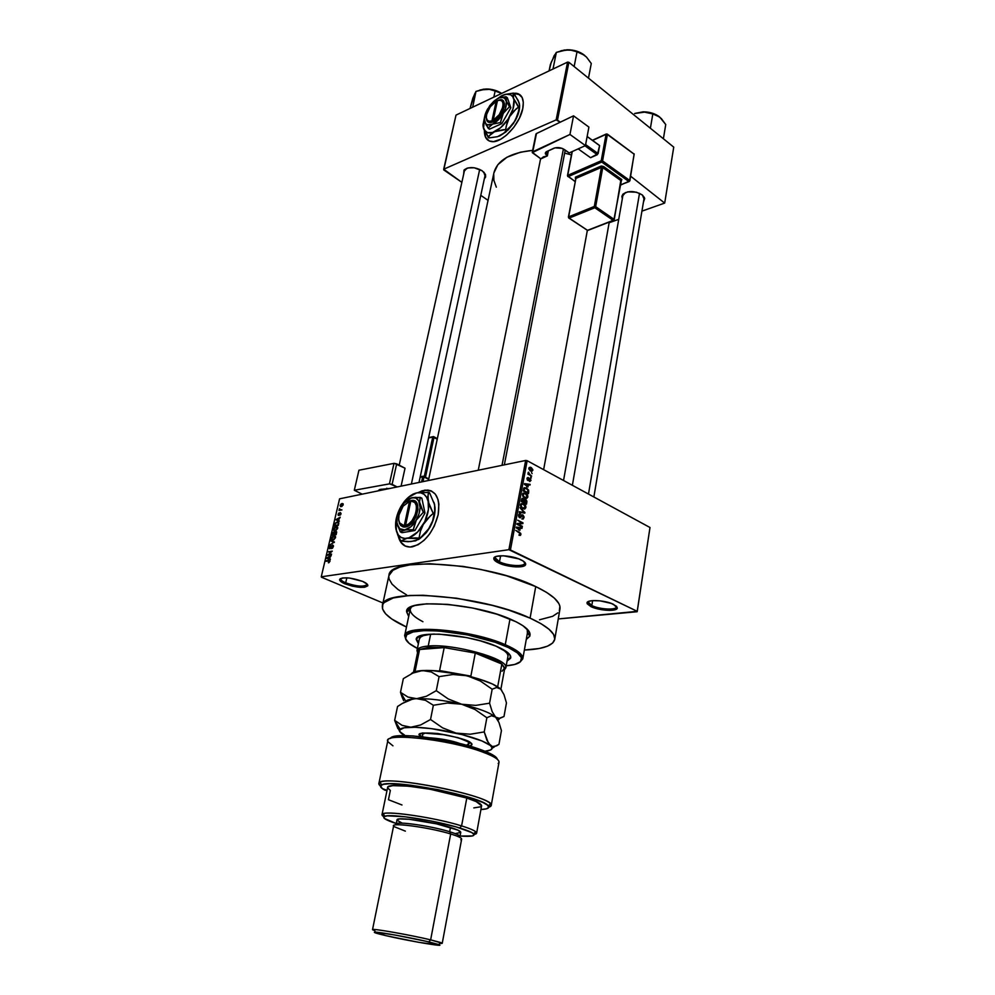 <?xml version="1.0" encoding="UTF-8"?>
<svg xmlns="http://www.w3.org/2000/svg" width="995" height="995" viewBox="0 0 995 995"><rect width="100%" height="100%" fill="white"/><g stroke="black" fill="none" stroke-linecap="round" stroke-linejoin="round"><path stroke-width="1.49" d="M345.7 582.834C356.359 586.465 363.486 587.062 367.055 584.662L367.08 584.575C363.685 587.087 356.558 586.503 345.7 582.834L346.845 577.809L345.7 582.834C342.255 581.341 340.613 579.998 340.775 578.779L340.763 578.879C340.713 580.073 342.355 581.391 345.7 582.834L344.904 583.816L345.7 582.834M362.665 581.403C366.384 583.045 368.1 584.5 367.789 585.781C363.959 588.343 356.334 587.697 344.904 583.816L352.454 586.179L360.414 587.348L364.643 587.249L367.777 585.819L367.242 584.202L362.665 581.403L349.481 578.033L342.678 577.933L340.141 578.767L340.278 581.043L344.904 583.816C341.335 582.274 339.556 580.856 339.606 579.575C343.051 576.777 350.737 577.386 362.665 581.403M499.478 561.814C507.699 565.931 524.154 566.926 524.751 563.294L524.788 563.158C524.564 566.926 507.823 566.006 499.478 561.814L500.634 555.782L499.478 561.814C496.368 560.297 494.888 558.867 495.062 557.523L495.572 556.678L495.05 557.66L499.478 561.814L498.557 562.921L499.478 561.814M521.081 559.862C524.452 561.541 525.969 563.083 525.634 564.526C524.974 568.394 507.351 567.324 498.557 562.921L506.666 565.633L515.796 566.926L522.935 566.366L525.696 564.14L523.059 560.956L518.644 558.829L503.532 555.782L496.381 556.392L494.055 557.772L495.062 560.757L498.557 562.921C495.336 561.367 493.744 559.886 493.794 558.481C493.52 554.327 512.002 555.222 521.081 559.862M591.814 605.557C599.376 609.375 616.029 610.37 616.44 606.987L616.465 606.875C616.403 610.37 599.487 609.425 591.814 605.557L592.622 600.607L591.814 605.557L588.207 602.099L588.555 601.44L588.194 602.211L591.814 605.557L590.918 606.602L591.814 605.557M613.592 604.375L617.298 608.144C616.838 611.751 599.015 610.669 590.918 606.602L601.279 609.636L609.761 610.383L615.756 609.5L617.31 608.107L616.552 606.316L611.403 603.455L600.072 600.843L592.025 600.657L588.48 601.477L587.187 603.754L590.918 606.602L587.025 603.007C586.615 599.177 605.258 600.097 613.592 604.375M431.78 491.169L425.076 490.299L418.746 492.562L426.27 490.174L431.78 491.169M418.024 492.662L424.778 490.149C436.009 489.913 440.462 498.122 438.148 514.788L434.293 526.081L429.716 533.867L424.119 540.273L418.024 544.75L410.077 547.076L404.903 545.919L400.923 542.412L398.298 536.28C400.388 544.302 405.089 547.81 412.39 546.827L412.39 546.827C424.741 542.922 433.322 532.238 438.148 514.788L438.882 504.117L438.036 499.552L435.35 494.154L431.208 490.896L427.813 490.05L422.104 490.796L418.024 492.662M485.548 174.672L484.341 178.839L485.597 177.073L485.523 174.598L482.314 170.866L485.548 174.672L483.732 172.035L485 175.792M644.474 197.707L643.466 202.022L644.723 198.502L642.086 194.821L644.474 197.707L642.484 195.144L643.989 198.913M527.4 632.671L527.188 629.114L527.611 631.949L527.972 629.947L522.785 658.877L519.9 662.185L522.835 657.869C522.288 653.951 516.43 649.561 505.261 644.698L504.365 645.743C515.36 650.519 521.119 654.834 521.666 658.678C521.741 662.546 516.579 664.921 506.194 665.804L514.738 664.461L520.497 661.65L521.442 657.67L517.313 652.832L508.333 647.534L495.187 642.26L467.376 634.885L438.584 630.929L424.007 630.643L413.112 631.962L406.806 634.735L405.5 638.641L409.144 643.33L417.402 648.466C408.025 643.69 404.157 639.524 405.798 635.942C408.833 625.482 472.513 631.514 504.365 645.743L505.261 644.698C517.499 650.046 523.345 654.772 522.785 658.877M511.952 619.835C525.459 626.017 531.417 631.439 529.813 636.116L526.268 639.462L529.75 636.265L529.066 631.39L523.009 625.755L516.144 621.8L496.816 614.189L472.687 608.02L447.862 604.375L426.519 603.828L414.927 605.495L409.878 607.497L406.681 611.602L408.696 616.502L406.669 611.95C403.709 598.07 475.871 602.97 511.952 619.835M559.352 610.818L559.886 606.166L558.891 603.604L554.389 598.144L546.591 592.386L535.733 586.577C487.5 562.573 388.647 556.006 388.945 575.471L382.378 605.656C381.744 587.436 481.257 594.973 530.086 618.131L535.733 586.577L506.629 575.819L480.747 569.451L462.998 566.404L429.828 563.742L409.803 564.899L399.816 567.088L392.938 570.272L388.908 575.657M554.725 639.474C552.884 645.718 542.76 649.237 524.365 650.046L539.29 648.491L547.399 646.215L552.66 643.044L554.787 639.064L553.581 634.4L548.979 629.226L541.069 623.728L530.086 618.131C547.399 626.141 555.608 633.255 554.725 639.474L559.961 609.015C560.931 602.348 552.847 594.873 535.733 586.577L530.086 618.131L508.768 610.109L492.189 605.346L456.655 598.219L423.273 595.259L409.243 595.507L393.162 597.97L384.107 602.622L382.752 604.574L382.54 608.952L385.587 613.803L391.669 618.927L406.482 627.037C389.58 619.288 381.545 612.174 382.378 605.656M571.416 154.921L564.662 153.093L571.416 154.921M493.893 172.943L497.861 164.66L506.977 157.222L520.422 152.21L532.648 150.369C510.373 152.708 497.475 160.145 493.943 172.682L428.435 480.51M543.631 469.665L587.336 230.442L543.631 469.665M520.049 94.786L513.88 93.468L520.049 94.786M513.631 93.269L516.243 93.244C522.176 94.363 524.34 99.5 522.761 108.642L519.452 118.106L513.706 127.459L506.43 135.22L500.659 139.263L493.52 141.626L489.192 140.954L485.423 136.987L484.416 130.768C484.366 137.347 486.841 140.967 491.828 141.626L491.828 141.626C502.04 143.18 519.925 124.288 522.761 108.642L523.308 102.398L522.151 97.485L518.171 93.704L513.631 93.269M525.658 460.461L339.594 498.818L321.261 576.801L508.893 549.688L525.658 460.461L527.176 460.71L510.435 549.949L637.248 611.34L649.996 527.512L527.176 460.71L649.996 527.512L637.136 611.738L558.257 618.94L637.248 611.34L508.893 549.688L510.435 549.949L527.176 460.71L525.658 460.461L339.594 498.818L321.261 576.801L508.893 549.688L525.658 460.461M340.539 509.664L341.932 509.913L338.996 510.497L339.506 508.719L340.539 509.664L339.506 508.719L338.996 510.497L341.932 509.913L340.539 509.664M340.452 512.562L340.725 514.577L339.817 515.286L340.389 513.109L338.275 515.422L338.835 513.059L338.648 514.9L340.452 512.562L338.648 514.9L339.183 512.885L338.039 514.34L338.549 515.447L340.091 513.308L340.676 513.781L339.817 515.286L341.086 513.731L340.452 512.562M338.312 520.435L335.775 519.738L340.228 517.189L338.312 520.435L340.228 517.189L335.775 519.738L338.312 520.435M337.666 528.345L335.887 530.621L333.636 530.434L333.822 528.295L335.39 526.778L337.156 526.629L337.74 527.86L336.111 526.542L333.524 529.091L335.141 530.882L337.666 528.345M335.502 537.623L333.711 539.912L331.459 539.7L331.658 537.549L333.213 536.031L334.979 535.907L335.576 537.138L333.934 535.808L331.347 538.345L332.964 540.161L335.502 537.623M329.942 561.391L328.387 562.822L329.357 560.894L326.012 561.304L329.731 560.359L329.942 561.391L328.885 560.297L326.149 560.732L329.308 560.869L328.387 562.822L329.942 561.391M329.37 558.618L330.328 559.526L326.683 558.431L326.82 557.822L331.298 555.359L329.37 558.618L331.298 555.359L326.82 557.822L326.683 558.431L330.328 559.526L329.37 558.618M328.35 554.65L331.584 554.128L327.405 555.359L331.36 551.815L328.25 551.777L332.293 551.118L328.35 554.65L332.293 551.118L328.25 551.777L331.36 551.815L327.405 555.359L331.584 554.128L328.35 554.65M332.653 544.962L333.499 545.845L332.678 548.009L331.609 548.643L332.915 546.703L332.529 545.521L330.8 548.22L329.407 548.631L329.892 546.006L330.85 545.422L329.693 547.337L330.34 548.121L332.653 544.962L330.564 547.947L329.718 547.238L330.85 545.422L329.245 547.325L329.967 548.755L332.529 545.521L332.952 546.553L331.609 548.643L333.412 546.529L332.653 544.962M330.8 540.894L334.432 541.976L329.867 544.899L333.885 542.374L330.8 540.894L333.885 542.374L329.867 544.899L334.432 541.976L330.8 540.894M335.763 531.38L336.658 532.026L336.148 534.638L332.106 535.36L333.051 532.424L335.763 531.38L334.594 532.337L333.897 531.877L332.106 535.36L336.148 534.638L335.763 531.38L336.596 531.753L335.763 531.38M337.156 521.977L338.735 522.524L338.312 525.372L334.283 526.119L335.153 523.246L337.156 521.977L334.929 523.644L334.283 526.119L338.312 525.372L338.698 523.718L337.156 521.977L338.785 522.723L337.156 521.977M341.994 503.532L343.101 503.793L343.064 505.161L340.539 506.617L340.141 505.385L341.161 503.88L340.141 505.385L341.173 506.642L343.188 504.763L341.994 503.532M531.517 472.588L532.138 473.62L531.517 472.588M529.825 474.466L531.666 476.145L527.872 474.117L528.606 473.807L528.382 472.202L529.825 474.466L528.382 472.202L528.606 473.807L527.872 474.117L531.666 476.145L528.867 474.652L529.825 474.466M530.708 476.928L531.33 477.948L530.708 476.928M529.987 478.334L530.969 480.187L529.912 481.518L530.086 479.092L528.046 480.548L526.952 478.744L528.357 477.55L527.537 478.707L528.034 479.826L529.987 478.334L528.208 479.739L529.937 479.005L530.397 480.187L529.427 481.418L530.932 480.51L529.987 478.334L528.88 478.545L529.987 478.334M527.947 486.978L524.527 483.645L530.136 484.378L530.012 485.05L528.357 484.776L527.947 486.978L528.357 484.776L530.012 485.05L530.136 484.378L524.527 483.645L527.947 486.978M527.86 497.077L526.542 498.52L524.315 497.91L522.611 495.883L522.785 493.445L525.173 492.985L527.661 495.336L527.86 497.077L527.4 494.826L525.497 493.134L522.462 494.254L524.775 498.172L526.691 498.483L527.86 497.077M525.907 507.599L524.738 509.03L522.35 508.47L520.534 506.132L520.808 504.005L523.208 503.52L525.708 505.858L525.907 507.599L525.447 505.348L523.668 503.731L520.485 504.813L522.81 508.731L524.738 509.03L525.907 507.599M520.895 534.601L520.335 535.434L518.98 535.186L520.149 533.531L515.771 530.434L520.733 533.37L520.895 534.601L519.564 532.325L515.771 530.434L520.012 533.357L520.285 534.253L518.98 535.186L520.335 535.434L520.895 534.601L518.992 534.887L520.895 534.601M519.863 530.397L516.393 527.114L522.101 527.698L521.977 528.382L520.285 528.146L519.863 530.397L520.285 528.146L521.977 528.382L522.101 527.698L516.393 527.114L519.863 530.397M518.109 524.166L522.363 526.305L522.238 526.952L516.915 524.278L517.052 523.594L521.828 522.997L517.686 520.198L522.997 522.872L522.872 523.569L518.109 524.166L522.872 523.569L522.997 522.872L517.686 520.198L521.828 522.997L517.052 523.594L516.915 524.278L522.238 526.952L522.363 526.305L517.027 524.34L518.109 524.166M522.872 514.925L524.079 516.865L523.208 519.042L521.84 518.955L523.345 517.649L522.761 515.572L520.223 517.81L518.656 516.455L519.303 513.855L520.522 513.93L519.166 515.485L519.962 517.077L521.716 514.937L522.872 514.925L521.43 515.261L520.397 517.089L519.191 515.36L520.522 513.93L518.569 515.074L519.676 517.649L522.761 515.572L523.42 517.338L521.84 518.955L524.029 517.711L523.258 517.848L524.029 517.711L522.872 514.925L521.504 515.149L522.872 514.925M520.012 507.773L524.8 513.134L519.154 512.35L519.278 511.679L524.241 512.537L520.012 507.773L524.241 512.537L519.278 511.679L519.154 512.35L524.8 513.134L524.925 512.5L522.823 512.86L524.925 512.5L520.012 507.773M525.658 499.428L526.89 501.119L526.467 504.179L521.193 501.443L522.164 498.333L524.203 499.639L525.658 499.428L524.203 499.639L523.221 498.371L521.567 499.453L521.193 501.443L526.467 504.179L526.84 502.189L526.144 502.313L526.84 502.189L525.658 499.428L523.768 499.776L525.658 499.428M526.566 487.985L528.693 490.199L528.42 493.657L523.159 490.908L524.042 487.824L526.355 487.873L523.78 488.159L523.159 490.908L528.42 493.657L528.768 491.791L528.071 491.916L528.768 491.791L526.566 487.985L525.273 488.222M531.143 467.526L532.822 469.578L531.877 471.406L528.93 469.18L529.228 467.526L530.484 467.252L528.892 468.247L530.534 471.07L532.822 470.361L531.143 467.526L528.967 467.961L531.143 467.526M321.422 577.199L382.951 602.995L321.422 577.199M410.201 609.674C410.288 613.355 414.529 617.36 422.925 621.713C413.908 617.024 409.691 612.771 410.288 608.94L411.719 606.577L410.263 609.052M609.139 222.743L618.741 219.348L609.139 222.743M641.924 211.139L664.66 203.092L641.924 211.139M673.739 147.136L568.891 62.299L557.486 120.084L560.222 122.186L556.155 119.885L567.585 62.1L456.008 115.109L443.695 169.212L556.155 119.885L557.486 120.084L568.891 62.299L673.739 147.136L664.797 202.42L673.739 147.136M630.681 176.239L664.66 203.092L630.681 176.239M443.745 169.909L461.854 182.346L443.695 169.212L556.155 119.885L567.585 62.1L568.891 62.299L567.585 62.1L456.008 115.109L443.745 169.909M480.784 195.356L488.06 200.356L480.784 195.356M642.086 194.821L636.439 192.209L627.658 191.861L623.044 194.05L621.85 196.313L622.335 198.701L622.845 194.249C628.28 190.505 634.698 190.692 642.086 194.821M482.314 170.866L474.229 167.782L467.998 167.931L463.993 170.182L463.695 174.075L464.379 169.735C469.267 166.563 475.237 166.949 482.314 170.866M493.731 173.777L493.881 180.369L496.318 187.159M484.664 131.29C484.64 135.494 485.784 138.516 488.11 140.345L485.684 137.161L484.664 131.29M399.219 465.162L464.379 170.991L467.065 168.192L464.379 169.735M622.882 195.542L625.544 192.483L622.882 195.58M388.796 576.578L389.07 578.978L392.018 584.115L397.988 589.5L406.669 594.935M539.477 619.798L552.586 616.34L557.859 612.858M398.883 537.524C400.114 541.728 402.303 544.613 405.462 546.18L401.221 542.549L398.883 537.524M518.295 532.412L519.39 532.238L518.295 532.412M519.614 528.096L522.101 527.698L519.614 528.096M519.589 528.258L520.285 528.146L519.589 528.258M519.278 529.862L516.268 527.785L519.626 528.059L518.594 529.974L519.626 528.059L516.89 527.686L519.278 529.862M517.027 523.706L521.828 522.997L517.027 523.706M519.825 523.32L522.997 522.872L519.825 523.955L519.825 523.32M520.659 516.803L521.455 516.679L520.659 516.803M518.917 514.204L520.522 513.93L518.917 514.204M518.519 515.472L519.191 515.36L518.519 515.472M519.042 517.139L519.813 517.014L519.042 517.139M519.166 517.288L520.161 517.126M521.542 512.674L523.358 512.375L521.542 512.674M522.574 512.823L524.241 512.537L522.574 512.823M520.659 504.266L523.668 503.731L520.646 504.291M521.902 504.092L521.069 505.373L521.89 507.375L520.435 505.236L522.288 504.03L523.532 504.365L525.285 507.288L522.027 508.246L524.315 508.383L525.323 507.052L524.539 505.087L521.218 503.582L522.064 504.017L520.634 504.316M521.865 498.619L523.221 498.371L521.865 498.619M523.507 501.94L521.231 501.244L523.196 499.055L523.507 501.94L522.487 502.114L523.507 501.94L523.805 500.211L522.611 498.98L521.927 501.119L523.507 501.94M525.969 503.209L523.109 502.438L525.547 500.075L525.969 503.209L524.962 503.395L525.969 503.209L526.293 501.331L525.136 499.95L524.129 502.264L525.969 503.209M522.611 493.756L523.83 493.557M524.067 497.724L524.925 497.55L522.412 494.689L524.253 493.483L525.497 493.831L527.25 496.754L524.004 497.699L526.604 497.711L527.275 496.269L526.181 494.266L524.054 493.495L523.121 495.585L524.9 497.537M523.867 493.433L523.159 493.06L523.867 493.433M523.631 488.533L524.688 488.334M527.922 492.699L523.196 490.722L524.39 488.607L523.581 488.756L526.255 488.533L527.673 489.552L527.922 492.699L526.94 492.886L527.922 492.699L527.835 489.739L524.253 487.674L524.862 488.271L523.905 490.585L527.922 492.699M527.661 484.851L530.136 484.378L527.661 484.901M527.375 486.431L524.415 484.329L527.698 484.664L526.728 486.555L527.698 484.664L525.012 484.217L527.375 486.431M528.519 479.204L529.601 478.993L528.519 479.204M527.81 480.461L529.265 479.503L527.847 479.777L528.357 477.55L526.989 478.446L527.81 480.461M527.263 477.762L528.357 477.55L527.263 477.762M527.226 479.901L527.897 479.801M528.967 478.408L529.813 478.247M527.91 473.943L528.606 473.807L527.91 473.943M528.059 472.836L528.892 472.675L528.059 472.836M527.935 474.142L529.066 473.931L527.935 474.142M530.646 470.436L528.855 468.67L530.87 468.085L532.275 470.063L529.825 470.598L531.815 470.672L532.226 469.416L529.9 467.948L529.489 469.205L530.646 470.436M329.146 562.561L328.462 562.262L329.146 562.561M329.979 561.155L329.345 560.881M327.081 561.13L326.149 560.732L327.081 561.13M329.979 560.77L328.885 560.297L329.979 560.77M328.935 558.506L327.181 558.021L330.141 559.289L327.181 558.021L329.308 556.914L328.935 558.506L330.415 559.14L328.935 558.506L329.308 556.914L327.181 558.021L328.935 558.506M328.537 555.173L327.554 554.75L328.537 555.173M329.158 552.175L328.25 551.777L329.158 552.175M333.698 542.337L334.332 542.374L333.698 542.337M335.489 536.492L333.934 535.808L335.489 536.492M333.101 539.588L331.82 538.258L333.798 536.367L335.427 537.885L333.101 539.588L333.76 539.887L333.101 539.588L335.029 537.71L334.556 536.392L331.982 537.797L331.92 539.302L333.101 539.588M334.531 532.163L333.897 531.877L334.531 532.163M333.91 534.489L332.703 534.713L333.574 535.099L332.703 534.713L333.822 532.424L334.706 533.046L333.91 534.489L334.78 534.887L333.91 534.489L333.91 532.412L332.703 534.713L333.91 534.489M335.8 534.153L334.382 534.414L335.253 534.8L334.382 534.414L335.638 531.952L336.621 532.586L336.21 534.34L335.738 531.939L334.382 534.414L335.8 534.153M337.678 527.25L336.111 526.542L337.678 527.25M335.278 530.31L333.997 529.004L335.962 527.114L337.591 528.606L335.278 530.31L335.924 530.609L335.278 530.31L337.218 528.333L336.72 527.126L334.158 528.544L334.096 530.037L335.278 530.31M337.977 524.9L334.88 525.472L335.725 525.845L334.88 525.472L335.377 523.656L337.019 522.537L338.797 522.972L337.952 522.586L338.387 525.086L338.163 522.736L337.019 522.537L335.551 523.382L334.88 525.472L337.977 524.9M336.148 519.912L338.934 521.193L336.136 519.912L338.661 518.955L337.89 520.335L336.832 520.024L339.307 521.144L336.136 519.912L339.345 520.994L337.89 520.335L338.25 518.768L336.136 519.912M339.929 510.311L339.121 509.937L339.929 510.311M340.402 510.224L339.594 509.85L340.402 510.224M340.924 510.112L339.967 509.676L340.924 510.112M340.526 505.56L341.422 506.069L340.564 505.311L341.894 504.079L343.113 505L341.422 506.069L342.044 506.355L341.422 506.069L342.753 504.913L341.894 504.079L340.526 505.572M416.37 638.765L418.584 642.72L416.37 638.765M418.385 643.678L416.233 639.2C416.072 629.823 469.553 634.337 496.542 646.34L505.074 650.668L509.863 654.76L510.572 658.28L507.077 661.003L510.746 657.732C511.169 654.436 506.443 650.63 496.542 646.34L480.597 640.904L466.618 637.571L439.131 634.138L428.186 634.325L418.733 636.526L416.196 639.399L418.385 643.678M510 618.99L505.261 644.698L510 618.99M419.38 638.852L419.38 638.852C420.188 636.016 425.188 634.424 434.392 634.051L430.636 634.275L428.223 646.053L428.783 647.347L444.193 647.596L475.287 653.081C488.01 656.538 496.866 660.195 501.853 664.038L504.676 667.856L502.065 671.227M507.997 655.705L507.114 653.416L504.527 650.892L495.858 646.053C504.328 649.897 508.37 653.292 507.947 656.24M406.072 639.959L404.654 635.693C404.331 623.952 471.568 629.586 505.261 644.698C472.874 630.183 408.062 624.089 405.027 634.76L406.072 639.959M507.251 660.046L510.796 657.197L507.251 660.046M419.355 639.026L420.524 637.136L423.385 635.631L430.636 634.275L428.223 646.053C453.695 643.305 510 659.349 505.821 667.869L504.453 669.772L505.846 667.048C506.791 658.255 452.613 643.429 428.223 646.053C422.166 646.576 418.522 647.782 417.303 649.685L417.539 652.795L416.992 650.444C417.601 648.118 421.345 646.663 428.223 646.053L428.783 647.347L419.579 649.499L444.193 647.596L428.783 647.347L419.579 649.499L444.193 647.596L439.603 670.555L470.871 676.115L475.287 653.081L499.938 662.67L487.886 657.011L475.287 653.081L501.853 664.038L497.674 686.774L501.853 664.038L504.652 668.665L500.871 689.261M474.839 93.518L470.026 108.443L472.836 98.182L475.996 91.416L472.662 107.199L475.996 91.416L486.045 88.978L479.901 90.01M473.794 96.005L475.996 91.416L483.495 89.189L488.495 89.09L495.149 91.018L493.818 97.149L495.149 91.018L501.679 93.418L497.114 91.03L490.498 89.264L480.075 89.948M501.691 93.406C497.015 90.445 491.804 88.965 486.045 88.978L490.833 89.5L501.679 93.418M411.383 484.018L479.702 169.386L411.383 484.018M502.015 465.337L563.406 148.939L502.015 465.337M639.511 193.304L588.48 494.055L639.511 193.304M417.303 649.685L418.087 650.867L419.579 649.499L417.776 651.613L413.534 672.197M415.014 671.662L419.579 649.499L415.014 671.662M475.287 653.081L444.193 647.596L439.603 670.555L470.871 676.115L475.287 653.081M553.033 68.854L556.342 52.399L564.376 50.011L572.299 50.26L582.747 53.979L586.453 57.038L591.279 63.493L588.48 78.145L591.279 63.493L586.453 57.038L580.968 52.922L574.289 50.484L567.125 49.762L560.844 50.807L569.762 49.849L577.013 51.802L574.14 66.541L577.013 51.802L584.625 55.334C579.787 51.578 573.941 49.725 567.125 49.762L556.342 52.399L553.033 68.854M554.638 54.874L550.359 64.575L549.078 70.894L551.255 62.212L556.342 52.399L553.282 57.623M555.894 53.519L553.805 56.205M663.391 138.765L665.742 124.562L663.391 138.765M650.394 128.243L652.819 113.952L659.685 117.012L665.742 124.562L661.352 118.567L656.327 114.811L650.046 112.559L643.168 111.826L652.819 113.952L650.394 128.243M659.76 117.074L659.685 117.012C655.27 113.604 649.772 111.875 643.168 111.826L634.947 113.405M659.722 117.037L656.252 114.91L645.73 111.95L634.648 113.542M497.363 759.297C496.791 756.685 491.294 753.476 480.846 749.683L481.903 751.772C495.734 756.859 501.157 760.777 498.159 763.501M401.98 804.98L388.436 799.706L390.338 790.453L387.602 787.816L388.1 786.821L392.838 785.652L408.323 786.162L430.474 789.309L466.792 798.052L461.593 825.9L459.752 827.977C467.103 830.24 471.692 832.156 473.496 833.698C475.722 836.061 471.257 836.832 460.076 836.036L472.55 835.912L474.167 834.631L471.854 832.591L456.27 826.944L430.847 820.937L404.729 816.733L387.329 815.838L383.896 816.746L384.368 818.437L396.246 823.537C385.513 820.042 381.682 817.629 384.779 816.286C390.649 813.487 436.071 820.502 459.752 827.977L461.593 825.9C436.842 818.039 389.281 810.726 383.199 813.723C381.408 814.358 381.632 815.378 383.871 816.771L382.018 814.631C380.911 809.706 433.932 817.094 461.593 825.9L466.792 798.052C439.417 788.811 386.682 781.921 387.627 787.493L382.018 814.631M405.363 831.136L394.157 826.658C387.03 821.783 428.435 827.044 450.673 833.959L449.665 831.733C429.007 825.278 390.463 820.353 396.507 824.83M442.24 943.297L440.039 943.397C442.576 943.583 442.912 943.322 441.034 942.638L430.648 939.852L442.24 943.297L461.643 839.096C461.717 837.939 458.061 836.223 450.673 833.959L430.648 939.852L428.783 941.904L438.571 944.504C447.899 947.626 408.124 940.897 385.811 935.636L418.385 942.253L439.666 945.163L426.246 941.32L395.015 935.026L374.866 932.116L385.811 935.636C375.662 933.248 372.242 932.079 375.55 932.141C381.122 932.265 412.104 937.937 428.783 941.904L430.648 939.852C412.9 935.611 379.866 929.579 373.958 929.479C371.869 929.392 372.08 929.765 374.617 930.574L372.528 929.616C371.371 928.124 409.952 934.89 430.648 939.852L450.673 833.959C430.76 827.778 392.925 822.392 393.659 825.763L372.528 929.616M396.993 819.855L396.147 824.071C395.475 820.875 430.972 825.9 449.665 831.733L450.474 827.442C431.805 821.559 396.346 816.584 396.993 819.855L399.704 818.922L409.38 819.295L436.569 823.848L457.887 830.104L460.71 832.504L456.033 833.387M491.194 805.552L499.017 762.282C499.328 759.546 493.619 756.038 481.903 751.772C449.74 739.832 386.943 732.531 387.876 740.479L378.871 783.525C377.565 773.003 496.903 796.423 491.194 805.552L488.781 807.206C491.207 806.522 491.816 805.465 490.597 804.022C485.286 794.47 389.045 775.59 380.078 782.344C378.311 783.214 378.448 784.446 380.476 786.013L378.871 783.525M480.946 809.507L486.505 808.811L488.744 807.343L487.562 805.191L482.948 802.467L464.503 796L437.962 789.644L410.525 785.167L389.654 783.749L383.461 784.321L380.625 785.677L382.204 788.525L387.03 790.353L385.177 790.291C380.488 787.891 379.306 786.087 381.657 784.881C390.376 778.476 482.948 796.647 488.184 805.788C489.95 807.965 487.538 809.209 480.946 809.507M476.617 833.188L474.093 834.419C476.655 833.984 477.264 833.151 475.921 831.907C474.055 830.29 469.279 828.288 461.593 825.9C471.742 829.071 476.754 831.509 476.617 833.188L481.592 805.925C481.779 804.01 476.841 801.385 466.792 798.052L476.244 801.622L481.617 805.826M480.896 806.758L473.819 807.903M496.903 758.24L491.605 754.26L480.846 749.683L448.048 740.902L413.311 735.939L400.388 735.703L395.749 736.163L390.674 738.178M401.93 822.977L397.08 820.278M459.976 836.559L460.76 832.367C460.847 831.235 457.414 829.594 450.474 827.442L449.665 831.733C456.605 833.86 460.051 835.477 459.976 836.596M459.354 837.131C461.332 836.148 458.11 834.345 449.665 831.733L450.673 833.959C459.901 836.82 463.272 838.735 460.784 839.73M392.963 745.84L388.149 741.922C379.879 732.096 447.004 738.812 481.903 751.772L480.846 749.683C450.797 738.501 392.042 731.375 390.5 738.414M466.605 745.28L469.205 743.066L470.846 742.917C472.787 744.16 472.277 745.205 469.341 746.039L471.804 744.944L470.846 742.917L469.205 743.066L466.605 745.28M421.432 736.673L419.616 734.248L422.315 732.967L437.713 733.489L457.998 737.656L470.846 742.917C468.57 740.243 457.526 737.108 437.713 733.489C421.258 732.345 415.661 733.29 420.897 736.312L421.432 736.673M460.449 743.688L430.561 737.842C442.178 738.775 452.14 740.728 460.449 743.688M400.923 693.652L401.992 696.761L400.5 692.296L405.811 701.251C407.241 699.796 410.873 698.938 416.681 698.677L407.962 697.06L400.5 692.296L403.348 678.64L412.85 673.093L420.039 670.817L424.716 670.53L431.245 671.961L439.081 676.637L452.986 674.51L460.026 674.622L467.09 675.742L480.286 680.978L492.164 689.212L489.565 703.191L475.759 705.393L461.605 704.224L448.272 698.975L436.283 690.667L439.081 676.637L452.986 674.51L467.09 675.742C449.529 671.737 434.641 669.996 422.415 670.543L431.245 671.961L439.081 676.637L436.283 690.667L426.407 696.264L416.681 698.677L407.962 697.06L400.5 692.296L403.348 678.64L412.85 673.093L422.415 670.543C416.271 670.953 412.564 672.048 411.308 673.814M401.992 696.761L403.684 700.704L401.992 696.761M497.239 719.111L503.992 716.487L499.639 718.452L495.585 717.109L492.202 711.686L489.565 703.191L475.759 705.393L461.605 704.224C443.907 700.231 428.932 698.378 416.681 698.677L425.524 700.331L433.36 705.268L447.389 703.042L461.605 704.224L448.272 698.975L436.283 690.667L426.407 696.264L416.681 698.677C428.932 698.378 443.907 700.231 461.605 704.224C478.931 708.428 490.261 712.731 495.585 717.109L492.202 711.686L489.565 703.191L492.164 689.212L496.667 687.483L500.721 689.112L503.992 694.622L506.455 702.93L503.992 716.487L506.455 702.93L503.992 694.622L500.721 689.112C495.498 684.461 484.279 679.995 467.09 675.742L480.286 680.978L492.164 689.212L496.667 687.483L500.721 689.112L492.537 684.038L478.57 678.851L461.008 674.399L431.656 670.518L418.696 670.904L411.781 673.267M497.811 720.082L499.055 719.435L497.811 720.082M498.209 718.44L495.585 717.109L496.791 718.452L495.585 717.109C490.261 712.731 478.931 708.428 461.605 704.224L474.913 709.447L486.866 717.743L491.455 715.728L494.614 716.375L496.517 718.091L498.93 722.432L501.43 730.604L498.943 744.36L496.716 745.802L492.388 746.561L481.966 740.952L462.028 734.571L431.357 728.639L415.226 727.258L404.069 727.793L399.492 730.119L400.4 732.469L404.977 735.604L402.005 733.812C399.393 731.947 398.771 730.417 400.152 729.223C401.681 728.004 405.251 727.333 410.848 727.221C423.149 727.171 438.21 729.136 456.046 733.104C473.508 737.27 484.963 741.399 490.373 745.504L491.903 747.233C492.848 749.347 490.547 750.678 485 751.25L490.722 749.919L492.139 748.016L486.916 740.28L484.229 731.922L470.312 734.223L456.046 733.104L442.613 727.867L430.524 719.497L420.611 724.982L410.848 727.221L402.117 725.367L394.654 720.343L399.667 731.462M405.388 701.836L405.388 701.836C406.333 700.032 410.089 698.975 416.681 698.677L425.524 700.331L433.36 705.268L430.524 719.497L420.611 724.982L410.848 727.221L402.117 725.367L394.654 720.343L397.9 728.626M501.716 690.269L500.721 689.112L501.716 690.269M414.293 698.9L411.88 699.398L414.293 698.9M407.079 701.065L411.88 699.398L402.291 703.477L407.079 701.065M397.54 706.5L402.291 703.477L397.54 706.5L394.654 720.343L397.54 706.5M492.139 748.165L493.98 747.245L492.139 748.165M400.885 732.88L403.174 734.497M399.828 731.686L404.368 734.907M461.605 704.224L474.913 709.447L486.866 717.743L484.229 731.922L470.312 734.223L456.046 733.104L442.613 727.867L430.524 719.497L433.36 705.268L447.389 703.042L461.605 704.224M495.585 717.109L498.93 722.432L501.43 730.604L498.943 744.36L494.515 746.598L492.388 746.561L488.533 743.364L484.229 731.922L486.866 717.743L491.455 715.728L495.585 717.109M572.05 151.65L567.461 175.63L568.22 176.6L567.722 175.344L572.274 151.538L567.722 175.344L568.22 176.6L575.135 181.401L568.22 176.6L601.739 162.036L628.815 181.476L620.333 184.97L629.101 181.587L629.648 180.393L602.572 160.929L607.385 134.499L634.176 154.237L629.648 180.393L628.815 181.476L601.739 162.036L601.229 160.755L606.054 134.337L592.597 140.432L606.054 134.337L601.229 160.755L567.722 175.344L601.229 160.755L601.739 162.036L602.572 160.929L601.739 162.036L567.747 176.488M575.396 178.627L575.421 177.16L575.396 178.627M613.766 220.343L587.697 230.467L569.165 218.092L587.436 230.367L613.144 220.355L594.811 207.744L569.165 218.092L568.655 216.848L575.918 178.403L575.421 177.16L600.905 166.153L603.579 166.501L621.614 179.423L613.977 219.273L595.657 206.649L602.746 167.595L620.793 180.505L621.614 179.423L621.004 181.115L621.838 179.61L601.875 165.991L575.421 177.16L575.918 178.403L601.403 167.421L594.301 206.462L568.655 216.848L575.794 179.05M532.263 152.285L540.87 158.864L547.362 155.892L548.369 150.78L547.362 155.892L545.31 152.994L546.603 151.588L553.854 148.255C557.399 147.011 560.956 147.459 564.538 149.623L569.202 152.931L585.433 145.606L588.903 127.086L573.543 115.83L569.961 134.462L585.433 145.606L569.202 152.931L562.076 148.355L554.986 147.857L546.031 151.924L545.384 153.877L547.362 155.892L543.382 156.874L540.87 158.864L532.288 152.645L569.961 134.462L532.773 151.737L536.467 133.529L573.543 115.83L536.23 133.666L532.263 152.285L535.957 134.089M569.961 134.462L573.543 115.83L588.903 127.086L585.433 145.606L569.961 134.462M546.69 155.431L547.536 151.153L546.69 155.431M599.077 145.146L587.149 136.477L599.599 145.631L598.144 153.616L585.62 144.586L598.144 153.616L590.545 157.707L578.194 148.877L590.545 157.707L597.311 154.722L584.96 145.817L597.311 154.722L599.599 145.631L587.125 136.564L599.077 145.146M568.394 217.109L575.918 178.403L601.403 167.421L600.905 166.153L601.403 167.421L602.746 167.595L603.579 166.501L602.746 167.595L601.403 167.421L594.301 206.462L595.657 206.649L594.301 206.462L594.811 207.744L602.746 167.595L620.793 180.505L614.238 219.696L613.405 220.467L613.977 219.273L613.405 220.467L587.697 230.467L568.953 218.141L568.655 216.848L569.165 218.092L594.811 207.744L613.144 220.355L613.977 219.273L595.657 206.649L594.811 207.744L594.301 206.462L568.655 216.848L568.692 217.98M621.067 180.854L613.94 219.982M634.176 154.237L629.648 180.393L601.229 160.755L602.572 160.929L607.385 134.499L634.176 154.237M633.628 153.74L607.36 134.138M606.851 134.014L607.385 134.499L606.054 134.337L607.385 134.499L606.054 134.337L606.851 134.014M386.62 489.13L386.831 488.209L386.62 489.13M381.209 489.217L380.973 490.286L381.209 489.217M405.027 468.21L394.269 463.309L358.946 470.225L393.995 463.347L389.418 483.868L354.307 490.261L358.946 470.225L354.307 490.261L389.692 483.844L397.192 486.953L392.117 484.354L396.682 463.832L405.027 468.21L401.084 486.145L405.027 468.21M390.214 488.383L379.767 489.478L377.851 490.933L379.767 489.478L390.214 488.383M362.192 494.167L354.307 490.261L362.192 494.167M392.117 484.354L396.682 463.832L393.995 463.347L389.418 483.868L392.117 484.354M424.019 476.953L428.671 479.391L423.609 476.195L424.019 476.953L420.139 477.19L423.609 476.195L422.701 476.717L424.019 476.953L423.012 481.63L424.019 476.953M421.594 481.916L422.701 476.717L421.594 481.916M428.571 437.974L432.726 437.103L424.28 476.543L432.726 437.103L437.24 439.131L433.633 436.618L434.007 437.34L432.726 437.103L433.459 436.581L428.571 437.974M425.487 477.177L434.007 437.34L425.487 477.177M404.219 525.808L409.542 501.244L403.112 506.194L399.057 514.925L398.659 519.29L399.48 522.86L401.42 525.149L404.219 525.808L399.43 522.748C397.751 517.711 398.983 512.189 403.124 506.181L410.5 500.659L407.341 502.239L411.818 500.373L414.865 501.02L417.664 505.186L417.95 509.564L415.885 517.039L409.691 525.037L404.766 527.151L404.219 525.808L409.542 501.244L411.818 500.373L410.86 500.982L405.537 525.571L408.87 523.83L412.042 520.634L415.512 514.116L416.495 509.502L416.233 505.448L414.791 502.5L410.86 500.982C420.972 499.428 415.898 523.27 405.537 525.571L406.084 526.89C417.303 524.489 422.8 498.632 411.806 500.41L410.86 500.982L405.537 525.571L406.084 526.89L403.162 527.002L400.55 525.397L398.734 520.198L399.567 523.83L404.766 527.114L404.219 525.808M396.756 522.188L400.363 531.939L404.803 529.9C401.545 530.372 399.182 529.079 397.714 526.032L396.943 523.507C396.159 518.507 397.328 513.171 400.438 507.5L402.577 504.291L411.768 497.674C415.947 497.052 418.621 499.104 419.79 503.831C420.649 508.855 419.492 514.266 416.32 520.062L423.335 512.288L424.977 513.072L414.952 530.497L413.298 529.726L416.32 520.062L423.335 512.288L419.529 501.978L420.226 497.376L421.855 498.172L424.977 513.072L423.335 512.288L420.338 505.87L419.529 501.978L420.226 497.376L411.768 497.674L408.137 499.142M396.943 523.507L399.704 528.693L404.803 529.9L410.898 526.753L416.32 520.062C412.925 525.683 409.082 528.967 404.803 529.9L413.298 529.726L415.151 522.425L419.032 513.793L420.089 507.525L418.708 500.833L415.798 498.06L411.768 497.674L405.749 500.895L399.393 509.49L395.811 521.193L396.507 531.454L398.46 535.161L401.346 537.549L404.99 538.444L409.119 537.76L417.726 531.915L424.815 521.567L428.41 509.564L428.173 501.505L426.606 497.276L424.069 494.328L420.711 492.823L416.781 492.873L408.298 497.413L400.836 506.691L397.216 515.758L396.943 523.507L400.363 531.939L402.005 532.698L400.363 531.939L401.084 531.305L406.644 529.688L414.952 530.497L424.977 513.072L421.855 498.172L415.649 497.301L409.007 498.594M414.952 530.497L402.005 532.698L414.952 530.497M395.662 527.387L397.726 534.974L400.736 541.081L407.005 538.295C402.428 538.917 399.094 537.089 397.03 532.798L395.923 529.191C394.828 522.139 396.47 514.651 400.836 506.691L403.883 502.127C407.962 496.965 412.266 493.881 416.781 492.873L428.708 492.425L416.781 492.873C422.676 491.965 426.469 494.838 428.173 501.505L428.124 494.353L428.708 492.425L429.591 492.848L434.604 504.652L434.678 511.878L434.106 513.868L433.223 513.432L428.969 504.365L427.8 496.493L428.708 492.425L429.591 492.848L434.604 504.652L435.002 509.676L432.676 520.783L427.775 530.609L422.738 536.094L419.915 538.506L419.032 538.096L420.437 531.193L423.31 524.44L430.4 515.845L433.223 513.432L434.106 513.868L432.676 520.783L429.803 527.524C433.571 520.771 435.312 514.179 435.026 507.736L434.38 515.659L431.308 524.663L427.775 530.609L422.738 536.094L415.699 540.82L408.037 541.703L400.736 541.081L410.923 541.591L418.845 539.389M412.888 494.179L416.781 492.873L411.681 494.938M395.923 529.191L400.736 541.081L407.005 538.295L419.915 538.506M428.173 501.505C429.417 508.582 427.8 516.231 423.31 524.44L427.738 518.47L433.223 513.432L428.173 501.505M415.686 537.922L419.032 538.096L420.437 531.193L423.31 524.44C418.497 532.4 413.062 537.014 407.005 538.295L415.686 537.922M434.977 507.139L433.932 502.338M419.554 538.842L429.803 527.524L426.233 532.723L419.977 538.569M434.604 504.652L433.957 502.4M491.94 120.868L496.194 101.229L490.199 106.838L486.592 114.5L486.368 117.82L487.289 120.184L489.229 121.241L491.94 120.868C488.856 121.875 487.003 120.942 486.406 118.082C486.219 112.634 488.844 107.448 494.254 102.535L497.425 100.731L496.194 101.229L491.94 120.868L492.425 122.099L488.309 122.149L486.717 120.271L486.319 117.348L486.406 119.114C487.065 122.223 489.067 123.218 492.425 122.099L491.94 120.868M484.515 120.83L484.391 119.636L484.515 120.83C484.067 117.497 485.087 113.567 487.562 109.077L494.789 100.483L498.122 98.368C502.114 96.627 504.751 97.311 506.032 100.42C507.027 103.828 506.107 108.144 503.259 113.368L509.465 106.701L510.858 107.746L501.841 123.591L500.448 122.559L503.259 113.368L509.465 106.701L506.032 100.42L505.97 96.726L507.363 97.771L510.858 107.746L506.617 101.826L505.97 96.726L499.366 97.871M484.515 120.942L485.858 123.778L487.6 124.823L492.55 124.126L498.284 119.947L503.259 113.368C500.199 118.529 496.629 122.124 492.55 124.126C488.557 125.793 485.97 125.034 484.764 121.887L488.097 128.168L492.55 124.126L500.448 122.559L502.201 115.557L505.647 107.945L506.331 101.639L504.888 98.555L503.097 97.56L499.49 97.821L496.642 99.226L502.313 95.433L493.843 101.266L489.814 105.644L485.846 112.646L484.391 119.276L486.07 124.81L489.49 129.188L488.097 128.168L492.55 124.126L500.448 122.559L501.841 123.591L489.49 129.188L501.841 123.591L510.858 107.746L507.363 97.771L505.97 96.726L499.838 97.709M482.998 125.333L483.52 128.492L484.714 116.328L482.998 124.81L484.167 129.972L487.513 132.683L492.562 132.484L500.597 127.733L508.109 119.102L513.022 108.915L513.967 100.01L512.835 96.826L510.721 94.811L506.082 94.189L500.211 96.627L502.313 95.433C507.947 92.958 511.679 93.916 513.532 98.281L513.034 94.027L513.395 93.095L514.141 93.654L518.992 102.435L519.639 105.569L518.606 111.117L515.161 120.706L511.231 125.955L506.418 130.121L505.659 129.561L506.219 126.191L509.651 116.589L515.932 109.114L518.42 107.161L519.166 107.721L513.532 98.281L513.395 93.095L504.104 94.699M519.527 104.836L518.159 100.458L513.395 93.095L504.739 94.488M483.097 126.763L488.209 137.372L490.684 134.25L494.49 131.75C488.856 134.051 485.199 132.969 483.52 128.492L488.968 137.919L488.209 137.372L489.304 135.768L494.49 131.75L505.659 129.561L506.418 130.121L503.856 133.305L497.562 136.676L488.968 137.919L497.562 136.676L505.783 132.099L515.161 120.706C518.134 115.395 519.614 110.544 519.614 106.166L517.636 115.582L513.345 123.467L503.856 133.305L500.012 135.793L508.134 129.947L513.631 123.206L517.786 114.425L519.639 105.569L518.992 102.435L519.477 104.139M513.532 98.281C514.975 103.094 513.681 109.201 509.651 116.589L513.594 111.316L518.42 107.161L513.532 98.281M502.599 129.798L505.659 129.561L507.027 122.882L509.651 116.589C505.311 123.89 500.261 128.94 494.49 131.75L502.599 129.798M498.968 136.215L500.012 135.793L498.968 136.215M518.992 102.435L518.295 100.98M492.413 122.136L493.669 121.552L492.413 122.136M498.06 100.433L501.206 99.873L503.358 100.968L504.403 103.492L504.191 107.099L500.249 115.47L493.682 121.527C504.365 116.303 508.743 95.694 498.259 100.358L498.047 100.433M497.45 100.632L493.197 120.283L499.266 114.661L502.91 106.913L503.109 103.567L502.152 101.229L500.174 100.209L497.45 100.632C507.114 96.391 503.072 115.395 493.197 120.283L493.682 121.527L493.197 120.283L497.45 100.632M367.055 584.662L367.789 585.781M524.751 563.294L525.634 564.526M616.44 606.987L617.298 608.144M524.925 562.461L524.788 563.158M527.462 632.77L529.813 636.116M404.654 635.693L410.288 608.94M623.131 194.112L572.374 485.299M609.251 222.084L563.543 480.498M410.127 609.724L406.669 611.95M495.199 556.852L495.062 557.523M623.79 193.789L622.845 194.249M519.564 532.325L518.482 532.499M525.497 493.134L522.661 493.657M526.355 487.873L523.693 488.371M529.9 478.284L528.93 478.471M530.895 467.414L529.054 467.774M529.489 468.359L528.867 468.483M530.845 470.535L529.962 470.71M337.268 521.965L338.773 522.649M340.439 509.676L341.248 510.049M342.143 503.507L343.188 503.992M341.322 506.082L341.969 506.393M588.194 602.211L587.025 603.007M495.05 557.66L493.794 558.481M340.763 578.879L339.606 579.575M522.835 657.869L521.666 658.678M405.027 634.76L405.798 635.942M495.572 90.47L490.286 89.227M485 175.742L419.007 482.451M478.259 470.237L540.608 158.678M504.341 464.864L565.235 150.121M643.989 198.863L593.866 496.99M504.676 667.856L505.846 667.048M508.495 653.242L505.821 667.869M419.977 635.954L416.992 650.444M646.29 111.95L649.685 112.472M383.199 813.723L384.779 816.286M373.958 929.479L375.55 932.141M441.034 942.638L438.571 944.504M475.921 831.907L473.496 833.698M381.657 784.881L380.078 782.344M488.184 805.788L490.597 804.022M422.8 736.835L422.39 734.434L424.989 733.141L445.063 734.795C458.707 737.556 466.779 740.305 469.267 743.041L468.048 745.678M491.903 747.233L492.749 746.636M400.152 729.223L394.791 720.79M634.138 153.852L629.885 180.829L620.283 185.219M567.461 175.63L575.098 181.587M606.179 134.039L592.398 140.283M433.969 436.805L437.34 438.671M428.658 437.589L432.937 436.693M423.969 476.381L428.77 478.906M420.226 476.767L422.937 476.269M399.43 522.748L399.567 523.83M486.406 118.082L486.406 119.114M505.783 132.099L504.801 132.335"/></g></svg>
